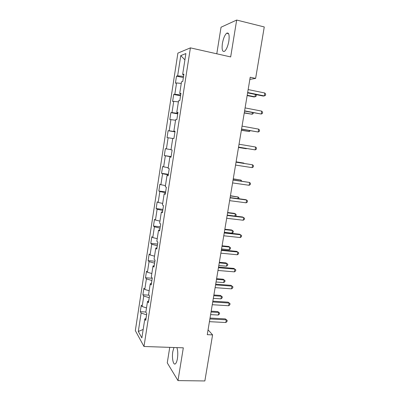 <?xml version="1.0" encoding="UTF-8"?>
<svg xmlns="http://www.w3.org/2000/svg" width="401" height="401" viewBox="0 0 401 401"><rect width="100%" height="100%" fill="white"/><g stroke="black" fill="none" stroke-linecap="round" stroke-linejoin="round"><path stroke-width="0.6" d="M173.954 347.507L172.816 351.547C171.678 357.973 173.362 365.912 175.498 363.712C176.335 362.89 176.976 361.171 177.422 358.549C178.034 354.128 177.854 350.479 176.896 347.607M228.861 41.047C229.598 34.872 228.866 32.265 226.66 33.223C224.755 34.997 223.332 38.411 222.395 43.473C221.653 49.599 222.395 52.195 224.615 51.258C226.49 49.534 227.903 46.13 228.861 41.047M169.743 347.361L167.262 362.865L177.984 380.599L204.856 380.95L212.585 334.895L208.069 329.838M177.889 53.117L135.327 330.625L143.984 346.489L190.4 47.864L177.889 53.117M190.4 47.864L230.67 56.927L236.675 20.05L221.046 27.218L216.786 53.804M146.019 318.459L144.806 318.93L145.723 320.389L146.771 313.612L145.849 312.199L147.523 301.397L148.46 302.735L149.518 295.913L148.57 294.625L150.255 283.753L151.212 284.966L152.28 278.099L151.307 276.936L153.002 265.988L153.984 267.076L155.057 260.164L154.064 259.126L155.768 248.114L156.776 249.066L157.854 242.109L156.836 241.207L158.555 230.119L159.588 230.941L160.671 223.938L159.628 223.167L161.357 212.004L162.415 212.695L163.508 205.648L162.44 205.006L164.179 193.768L165.262 194.33L166.36 187.232L165.272 186.726L167.022 175.417L168.129 175.839L169.237 168.691L168.119 168.325L169.879 156.936L171.011 157.222L172.129 150.029L170.986 149.799L172.761 138.34L173.919 138.48L175.042 131.242L173.874 131.152L175.658 119.613L176.841 119.613L177.974 112.325L176.781 112.375L178.575 100.761L179.788 100.621L180.926 93.278L179.703 93.478L181.513 81.784L182.751 81.493L183.894 74.105L182.65 74.451L185.884 53.569L180.771 55.599L184.906 59.879M144.806 318.93L141.869 337.903L138.3 331.497L141.137 313.056L140.285 311.697L145.879 312.008M180.771 55.599L177.653 75.829L176.5 76.15L175.417 83.202L176.56 82.937L174.816 94.27L173.688 94.456L172.61 101.463L173.728 101.333L171.999 112.591L170.891 112.641L169.818 119.603L170.916 119.608L169.197 130.791L168.114 130.711L167.052 137.628L168.119 137.764L166.41 148.876L165.352 148.666L164.295 155.538L165.342 155.804L163.643 166.846L162.611 166.505L161.558 173.332L162.585 173.723L160.896 184.696L159.884 184.229L158.841 191.016L159.844 191.533L158.164 202.435L157.177 201.838L156.139 208.585L157.122 209.227L155.453 220.059L154.485 219.342L153.458 226.044L154.415 226.806L152.756 237.572L151.814 236.73L150.791 243.392L151.723 244.279L150.079 254.971L149.157 254.013L148.139 260.63L149.052 261.637L147.418 272.264L146.515 271.181L145.503 277.758L146.395 278.885L144.771 289.447L143.894 288.249L142.886 294.78L143.758 296.023L142.144 306.519L141.287 305.206L140.285 311.697M249.848 79.403L255.632 78.401L250.209 77.238L207.267 334.665L212.585 334.895M149.237 297.697L148.641 301.021M148.731 300.991L147.523 301.397M142.144 306.519L146.51 307.913M143.758 296.023L149.157 297.692M151.909 280.474L151.362 283.437M151.453 283.412L150.255 283.753M144.771 289.447L149.167 290.775M146.395 278.885L151.824 280.469M154.596 263.146L154.109 265.738M154.195 265.713L153.002 265.988M147.418 272.264L151.834 273.527M149.052 261.637L154.51 263.136M157.297 245.703L156.866 247.918M156.956 247.903L155.768 248.114M150.079 254.971L154.52 256.169M151.723 244.279L157.212 245.698M160.019 228.149L159.648 229.989M159.738 229.974L158.555 230.119M152.756 237.572L157.227 238.695M154.415 226.806L159.934 228.139M162.756 210.485L162.445 211.934M162.535 211.928L161.357 212.004M155.453 220.059L159.949 221.116M157.122 209.227L162.671 210.475M165.513 192.706L165.262 193.768M165.347 193.763L164.179 193.768M158.164 202.435L162.686 203.422M159.844 191.533L165.428 192.691M168.285 174.806L168.094 175.478M168.184 175.483L167.022 175.417M160.896 184.696L165.443 185.613M162.585 173.723L168.199 174.796M171.077 156.796L170.951 157.067M171.037 157.077L169.879 156.936M163.643 166.846L168.22 167.688M165.342 155.804L170.991 156.786M166.41 148.876L171.011 149.648M168.119 137.764L172.736 138.485M174.976 131.663L174.931 131.368M175.016 131.388L173.874 131.152M169.197 130.791L174.886 131.648M170.916 119.608L175.558 120.255M177.808 113.373L177.828 112.661M177.914 112.686L176.781 112.375M171.999 112.591L177.723 113.353M173.728 101.333L178.4 101.904M180.666 94.957L180.751 93.834M180.836 93.859L179.703 93.478M174.816 94.27L180.575 94.942M176.56 82.937L181.257 83.433M183.538 76.421L183.688 74.872M183.773 74.907L182.65 74.451M177.653 75.829L183.452 76.406M236.675 20.05L264.264 26.952L255.632 78.401M177.984 380.599L183.317 347.822L143.984 346.489M146.586 314.81L145.929 318.494M138.3 331.497L143.177 329.457M141.137 313.056L146.5 314.805M176.5 76.15L183.362 77.558M173.688 94.456L180.535 95.779M170.891 112.641L177.728 113.884M168.114 130.711L174.941 131.874M164.295 155.538L171.112 156.59M161.558 173.332L168.365 174.305M158.841 191.016L165.638 191.909M156.139 208.585L162.926 209.397M153.458 226.044L160.23 226.781M150.791 243.392L157.553 244.054M148.139 260.63L154.896 261.216M145.503 277.758L152.25 278.274M142.886 294.78L148.982 295.181M247.602 92.877L263.126 96.039L264.334 95.924L247.663 92.521M264.83 93.012L265.673 94.205L265.477 95.363L264.334 95.924L264.83 93.012L248.154 89.573M247.151 95.573L253.863 96.932L254.981 96.821L255.382 94.461M247.206 95.253L254.981 96.821L256.099 96.285L256.289 95.167L255.843 94.556M244.565 111.087L261.262 114.029L244.605 110.836M261.753 111.132L262.6 112.275L262.404 113.428L261.262 114.029L261.753 111.132L245.096 107.909M241.547 129.177L258.204 132.014L241.572 129.032M258.69 129.137L259.547 130.23L259.352 131.378L258.204 132.014L258.69 129.137L242.054 126.125M244.249 112.982L252.054 114.23L252.334 112.571M244.284 112.756L252.054 114.23L253.171 113.658L253.322 112.761M241.362 130.28L249.141 131.533L249.307 130.566M241.382 130.15L249.141 131.533L250.294 130.746M238.545 147.152L255.166 149.884L238.555 147.112M255.653 147.032L256.51 148.074L256.319 149.212L255.166 149.884L255.653 147.032L239.036 144.225M236.039 162.204L252.635 164.806L252.149 167.643L235.557 165.072M236.044 162.159L252.635 164.806L253.497 165.798L253.302 166.931L252.149 167.643M233.056 180.069L249.633 182.47L249.151 185.292L232.58 182.921M233.081 179.924L249.633 182.47L250.5 183.417L250.309 184.54L249.151 185.292M238.495 147.478L246.249 148.731L246.294 148.45M238.5 147.438L246.249 148.731L246.64 148.505M243.783 163.372L243.833 163.087L236.099 161.834M244.134 163.428L243.833 163.087L236.094 161.874M240.811 181.046L240.971 180.089L233.262 178.836M241.798 181.187L240.971 180.089L233.242 178.966M237.858 198.605L238.129 196.991L230.445 195.728M238.841 198.736L238.991 197.863L238.129 196.991L230.405 195.954M234.921 216.054L235.302 213.783L234.299 213.347L227.643 212.525M235.372 216.109L235.988 215.688L236.169 214.615L235.302 213.783L227.588 212.836M224.344 232.299L232.044 233.146L232.495 230.48L231.507 229.963L224.856 229.217M232.044 233.146L233.181 232.329L233.362 231.267L232.495 230.48L224.791 229.618M221.563 248.961L229.257 249.723L229.703 247.071L228.73 246.48L222.089 245.808M229.257 249.723L230.395 248.876L230.575 247.818L229.703 247.071L222.009 246.299M218.801 265.522L226.485 266.199L226.926 263.567L225.969 262.901L219.337 262.299M226.485 266.199L227.628 265.322L227.803 264.269L226.926 263.567L219.242 262.876M216.054 281.983L223.728 282.58L224.169 279.958L223.227 279.221L216.6 278.695M223.227 279.221L225.046 280.625L224.169 279.958L216.49 279.352M225.046 280.625L224.871 281.667L223.728 282.58M230.094 197.818L246.65 200.019L246.174 202.821L229.623 200.655M230.134 197.578L245.547 199.628L246.65 200.019L247.522 200.921L247.332 202.039L246.174 202.821M227.151 215.457L243.688 217.462L243.212 220.244L226.68 218.274M227.207 215.116L242.605 216.986L244.565 218.314L244.374 219.427L243.212 220.244M224.229 232.981L240.74 234.791L240.274 237.557L223.763 235.783M224.299 232.545L239.678 234.234L241.623 235.603L241.437 236.705L240.274 237.557M221.322 250.394L237.818 252.013L237.352 254.765L220.861 253.176M221.412 249.863L236.77 251.377L238.705 252.775L238.515 253.873L237.352 254.765M218.435 267.703L234.911 269.126L234.445 271.863L217.974 270.464M218.54 267.076L233.878 268.409L235.798 269.848L235.613 270.936L234.445 271.863M215.568 284.895L232.019 286.134L231.557 288.85L215.111 287.642M215.688 284.179L231.006 285.337L232.916 286.81L232.73 287.893L231.557 288.85M231.006 285.337L232.916 286.81M212.715 301.983L229.146 303.036L228.69 305.737L212.259 304.71M212.851 301.171L228.149 302.164L230.049 303.667L229.863 304.745L228.69 305.737M228.149 302.164L230.049 303.667M213.322 298.349L220.986 298.86L221.427 296.254L220.5 295.442L213.883 294.991M220.5 295.442L222.309 296.88L221.427 296.254L213.758 295.732M222.309 296.88L222.134 297.918L220.986 298.86M209.883 318.96L226.294 319.833L225.838 322.514L209.432 321.672M210.034 318.058L225.312 318.88L227.197 320.424L227.016 321.492L225.838 322.514M225.312 318.88L227.197 320.424M210.61 314.615L218.264 315.041L218.7 312.454L217.788 311.572L211.182 311.186M217.788 311.572L219.588 313.036L218.7 312.454L211.041 312.013M219.588 313.036L219.417 314.068L218.264 315.041M228.595 33.684L226.66 33.223"/></g></svg>
